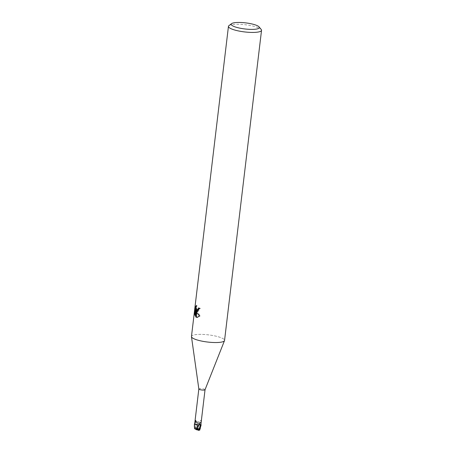 <?xml version="1.0" encoding="UTF-8"?>
<svg xmlns="http://www.w3.org/2000/svg" width="453" height="453" viewBox="0 0 453 453"><rect width="100%" height="100%" fill="white"/><g stroke="black" fill="none" stroke-linecap="round" stroke-linejoin="round"><path stroke-width="0.34" stroke-dasharray="2.27 1.7" d="M198.839 388.98L198.844 388.963A3.126 0.674 -173.2 0 1 201.194 388.589A3.126 0.674 -173.2 0 1 204.643 389.303A3.126 0.674 -173.2 0 1 205.045 389.705L205.045 389.722M200.781 424.659L200.906 424.387A3.443 1.189 -99.7 0 1 200.611 420.356L201.047 420.48L201.087 422.87A3.613 1.246 -99.7 0 1 201.047 420.48L200.611 420.356C199.688 421.794 198.289 422.139 196.409 421.403C195.758 420.769 195.249 421.233 194.886 422.796L194.671 424.031L195.045 424.087A1.433 0.311 6.8 0 0 196.54 424.053A2.86 0.617 -173.2 0 1 200.781 424.659A3.126 0.674 -173.2 0 1 200.849 424.761M191.472 336.715L191.472 336.692A16.659 3.607 -173.2 0 1 203.544 334.45A16.659 3.607 -173.2 0 1 222.412 338.3A16.659 3.607 -173.2 0 1 224.552 340.43M228.952 25.628A16.659 3.607 -173.2 0 1 242.797 24.496A16.659 3.607 -173.2 0 1 259.388 28.188A16.659 3.607 -173.2 0 1 261.217 29.473M191.466 336.483A16.659 3.607 -173.2 0 1 204.003 334.478A16.659 3.607 -173.2 0 1 222.412 338.3A16.659 3.607 -173.2 0 1 224.501 340.628A16.659 3.607 -173.2 0 1 211.557 342.406A16.659 3.607 -173.2 0 1 193.612 338.606M197.48 311.664L197.831 311.715L200.328 308.374A15.827 3.426 -173.2 0 1 199.184 307.944L199.144 308.221M199.184 307.944L198.459 307.955M195.832 310.243L195.226 313.3M197.791 309.971L196.789 308.669L196.976 305.571L196.228 306.924L196.036 308.533M196.976 305.571L196.24 305.577M197.417 317.36L200.277 316.018L196.653 310.911M200.277 316.018L199.518 316.024M200.328 308.374L199.586 308.38M195.464 313.295L195.707 315.401L196.325 310.237M196.319 310.917L196.319 311.721M196.359 315.062L196.376 315.911M195.707 315.401L194.971 315.413M194.858 427.292L197.157 427.949L196.54 424.053A3.624 1.251 -99.7 0 1 196.409 421.403M200.872 424.688L197.446 424.048L198.272 429.167L199.773 429.897M194.467 424.002C194.337 424.942 194.586 426.307 195.203 428.102A3.33 0.719 -173.2 0 0 194.728 428.142L194.348 426.199M197.463 424.053L194.337 423.985M197.021 429.857L195.532 429.116A2.497 0.544 -173.2 0 1 195.911 429.099L195.215 427.541L197.129 429.71L197.542 427.96L197.157 427.949M195.203 428.096L195.883 429.082M197.372 429.172L198.301 429.172M197.446 424.048L197.129 424.036M195.77 424.591L198.386 424.891M194.575 428.765L194.728 428.142M195.532 429.116L194.671 428.77M195.911 429.099L197.129 429.71L197.542 427.96M197.236 429.563L198.725 430.31A2.497 0.544 -173.2 0 1 198.346 430.327M195.424 427.7L195.045 424.082A5.006 1.727 -99.7 0 1 194.886 422.796M197.112 311.721L197.831 311.715M197.044 317.394L197.768 317.389"/><path stroke-width="0.68" d="M205.045 389.705A3.126 0.674 -173.2 0 1 205.033 389.739A3.126 0.674 -173.2 0 1 202.61 390.073A3.126 0.674 -173.2 0 1 199.246 389.359A3.126 0.674 -173.2 0 1 198.844 389.002A3.126 0.674 -173.2 0 1 198.844 388.963M198.969 424.869A3.624 0.725 120.1 0 0 199.643 422.932C200.453 422.241 200.872 422.536 200.9 423.815L200.838 424.891L200.469 424.84A1.433 0.311 6.8 0 0 198.969 424.869A2.86 0.617 -173.2 0 1 194.728 424.268A3.126 0.674 -173.2 0 1 194.654 424.093A3.126 0.674 -173.2 0 1 194.671 424.031M195.826 420.582L195.849 420.797A3.443 0.691 120.1 0 1 194.705 423.719L198.839 388.98M195.419 420.412L195.838 420.684L195.419 420.412A3.613 0.725 120.1 0 1 194.892 422.088L195.419 420.412L195.872 420.888M259.071 26.88A14.162 3.063 -173.2 0 1 250.186 29.371A14.162 3.063 -173.2 0 1 233.04 26.053A14.162 3.063 -173.2 0 1 231.647 23.613A14.162 3.063 -173.2 0 1 243.414 22.65A14.162 3.063 -173.2 0 1 257.519 25.793A14.162 3.063 -173.2 0 1 259.071 26.88L261.217 29.473A16.659 3.607 -173.2 0 1 261.534 30.317L224.552 340.43A16.659 3.607 -173.2 0 1 212.021 342.434A16.659 3.607 -173.2 0 1 193.612 338.606A16.659 3.607 -173.2 0 1 191.472 336.692M261.534 30.317A16.659 3.607 -173.2 0 1 248.997 32.322A16.659 3.607 -173.2 0 1 230.588 28.494A16.659 3.607 -173.2 0 1 228.448 26.37A16.659 3.607 -173.2 0 1 228.952 25.628L231.647 23.613M193.612 338.606A16.659 3.607 -173.2 0 1 191.466 336.483L228.448 26.37M195.928 310.917L196.676 312.366L196.109 317.151L195.685 316.806L195.588 310.248L194.971 315.413L194.711 313.306L195.47 306.936L196.245 305.577L196.058 308.68L196.964 309.971L196.761 311.675L195.928 310.917L196.823 311.171M199.144 308.221L198.878 309.048L197.791 309.971L197.083 309.977L198.154 309.054L198.459 307.955A16.659 3.607 6.8 0 0 199.586 308.38L196.879 311.704A4.383 2.203 89.4 0 1 196.761 311.675M195.226 313.3L194.711 313.306M196.036 308.533L195.832 310.243M195.985 306.93L195.47 306.936M196.223 317.213L196.778 312.536L199.518 316.024L197.044 317.394L196.223 317.213A6.031 3.029 89.4 0 1 196.109 317.151M196.925 311.302L197.48 311.664M196.964 309.971A2.661 1.336 -90.6 0 0 197.072 309.982A2.661 1.336 -90.6 0 0 197.083 309.977L196.879 311.704M195.588 310.248L196.325 310.237L196.319 310.917M196.319 311.721L196.359 315.062M196.376 315.911L196.404 316.8L197.417 317.36M196.149 316.806L195.685 316.811M195.838 420.684C196.347 422.751 197.616 423.504 199.643 422.932M200.855 424.835L205.045 389.722M199.773 429.897L198.725 430.31M199.348 429.886C199.643 430.384 199.767 430.305 199.722 429.659L201.041 424.914A3.33 0.719 -173.2 0 0 201.064 424.857A3.33 0.719 -173.2 0 0 201.053 424.778L200.872 424.688M195.045 424.082L194.337 423.985M199.784 428.906L197.049 428.663L196.902 429.863L197.049 428.663M197.429 428.742L198.969 424.874L201.172 424.942M198.029 424.874L198.969 424.874M196.075 429.512L198.063 424.886M196.93 429.88L196.036 429.495M196.109 429.529L194.966 428.849M194.575 428.77L194.354 426.199M194.348 426.199L194.456 424.144L195.77 424.591M198.431 430.35L199.388 428.963L197.129 429.71L198.431 430.35M201.041 424.925C200.911 426.165 200.311 427.762 199.246 429.71L198.539 430.271M200.469 424.84A5.006 1.002 120.1 0 0 200.9 423.815M199.156 429.002L200.469 424.846M199.722 429.665A3.33 0.719 -173.2 0 1 199.246 429.71M198.844 389.002L191.472 336.715M205.033 389.739L224.495 340.656M199.756 429.937L200.424 427.938M198.465 430.35L198.935 430.327M194.445 424.07L194.377 424.671M201.064 424.857L200.99 425.458"/></g></svg>
